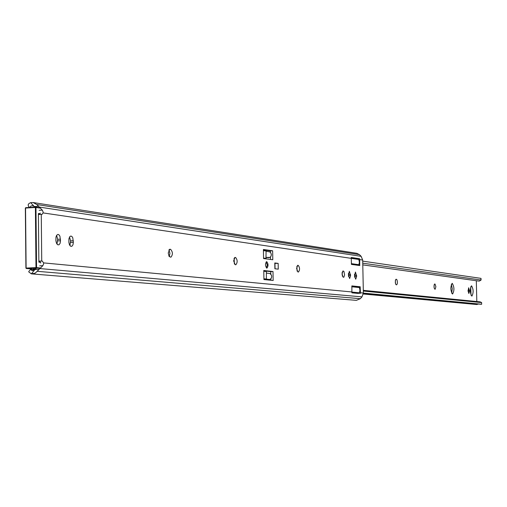 <?xml version="1.0" encoding="UTF-8"?>
<svg xmlns="http://www.w3.org/2000/svg" width="507" height="507" viewBox="0 0 507 507"><rect width="100%" height="100%" fill="white"/><g stroke="black" fill="none" stroke-linecap="round" stroke-linejoin="round"><path stroke-width="0.76" d="M233.638 260.89L234.982 257.442L235.635 257.512C237.58 259.996 237.656 262.411 235.863 264.762L235.216 264.698L233.638 260.89M168.229 252.98L169.82 249.254L170.606 249.336C172.893 252.036 172.982 254.666 170.859 257.22L169.123 256.428L168.229 252.98M296.589 268.501L297.717 265.326L298.255 265.389C299.903 267.658 299.967 269.876 298.458 272.031L297.926 271.974L296.589 268.501M341.997 273.989L342.979 271.017L343.923 271.422L344.602 274.889L343.866 277.19L343.169 277.228L341.997 273.989M266.72 261.65L266.625 261.65C265.085 263.76 265.155 265.928 266.834 268.133L266.916 268.14C268.457 266.036 268.393 263.874 266.72 261.65M28.506 206.298L28.126 204.866L28.931 203.535L30.68 202.654L33.12 202.534L36.789 204.524L42.309 210.107L43.114 212.008L43.082 212.915L41.967 214.436L41.27 214.353L41.732 261.01L42.265 261.061L43.577 262.892L43.627 263.83L42.861 265.674L35.249 273.146L31.358 273.856L28.722 271.866L28.943 271.321M40.756 263.019L39.438 261.187L42.265 261.061M354.52 274.224L354.615 277.114M234.095 258.259L234.405 264.052M56.581 235.375L57.716 239.31L57.006 244.133M69.516 237.029L70.6 240.869L69.922 245.591M168.882 249.951L169.927 253.208L169.287 256.643M296.88 266.308L297.115 271.144M342.181 272.158L342.364 276.22M348.429 273.381L348.531 276.492M263.418 249.913L270.389 250.902L270.415 252.385M270.497 256.979L270.542 259.451M263.779 270.839L270.751 271.625L270.795 274.141M270.877 278.742L270.903 280.263M358.253 287.082L360.173 286.772L360.388 292.754L363.367 293.033L361.973 296.868L360.357 298.686L356.326 300.353L31.764 273.9M351.795 286.189L358.157 286.848M39.54 214.455L40.268 213.079M274.794 263.348L278.153 263.393L278.261 269.16L274.889 268.767L274.788 262.968L278.153 263.393M31.878 268.723L30.68 269.49L32.137 270.668L34.653 269.863L36.618 268.083L40.554 267.905M358.506 293.166L360.369 293.369L360.388 292.754M360.369 293.369L351.89 292.577L351.883 285.91L360.173 286.772M356.655 276.296L355.718 279.218L354.526 276.042L355.445 272.044L356.655 276.296L354.634 276.378M60.51 240.755L60.092 243.347L58.939 244.837L57.64 244.735L56.473 243.208L55.897 240.73L55.954 237.219L56.594 235.349L57.899 234.392L58.989 234.817L59.896 236.154L60.51 240.755L57.735 240.895M73.363 242.295L72.957 244.856L71.829 246.326L70.568 246.225L69.434 244.716L68.87 242.283L68.933 238.816L69.732 236.706L70.822 236.028L71.88 236.452L72.761 237.764L73.363 242.295L70.612 242.435M350.603 275.574L349.64 278.514L348.429 275.307L349.361 271.277L350.603 275.574L348.556 275.656M272.639 250.794L272.798 259.742L263.57 258.551L263.412 249.488L272.639 250.794L270.389 250.902M273.159 280.491L263.932 279.566L263.773 270.491L273.007 271.53L273.159 280.491M357.536 258.798L359.672 258.995L359.748 265.554L351.452 264.407L351.237 257.48M33.12 202.534L356.827 253.31L359.463 254.653L361.142 256.333L362.689 260.047L363.367 293.033M359.533 258.709L351.25 257.48M35.034 207.122L34.039 206.279L32.061 205.709L30.642 206.222L30.09 207.306M38.393 214.518L41.27 214.353M41.732 261.01L38.849 261.143M34.831 268.976L35.528 269.04M38.855 261.384L39.838 261.339M273.007 271.53L270.751 271.625M266.333 267.835L267.335 265.022M266.086 262.011L267.335 265.015M274.99 268.78L274.959 263.367L275.054 268.786M351.25 258.785L351.585 258.063L358.81 259.464L359.387 262.157L358.912 264.705L357.017 265.091M351.909 291.645L352.283 292.577L358.588 293.16L359.488 292.793L359.957 290.226L359.381 287.551L352.162 286.455L360.274 287.051M351.205 257.86L357.682 258.963M351.82 287.209L352.162 286.449L351.826 286.461M351.338 263.215L351.712 264.179L358.018 265.047M357.936 265.243L351.395 264.337M358.506 293.3L357.549 293.198M40.066 213.745L38.386 213.498L38.862 262.151L40.547 262.309M40.053 213.77L38.386 213.865M265.947 258.855L266.093 250.978L263.431 250.604M266.017 271.112L263.779 270.858L266.017 271.112L266.39 271.556L263.786 271.264M263.919 278.837L269.306 279.471L266.378 279.135L266.39 271.556M266.099 251.257L269.825 251.897L270.903 253.056L271.346 254.704L271.03 256.2L269.927 257.429L266.143 257.385M266.574 279.046L263.919 278.774M269.065 279.496L270.256 279.23L271.251 278.254L271.72 276.778L271.435 275.117L269.952 273.527L266.473 273.096M269.179 257.683L266.15 257.505M471.833 296.113C469.888 292.628 469.786 289.199 471.516 285.828L471.586 285.834C473.525 289.339 473.633 292.767 471.897 296.113L471.833 296.113M468.696 287.742L469.476 291.138L468.861 293.509L468.069 290.974L468.696 287.742M452.517 294.022C450.431 290.403 450.317 286.842 452.187 283.35L452.269 283.356C454.354 286.994 454.456 290.555 452.586 294.022L452.517 294.022M470.718 286.778L471.028 295.226M395.352 280.637L395.473 283.546M434.024 285.739L434.093 287.57M451.363 284.25L452.244 288.692L451.693 293.185M478.335 304.016L476.872 304.53L363.304 294.003M363.367 293.211L481.32 304.295L481.65 304.251L481.606 302.521L480.034 301.855M363.367 293.103L481.568 304.232M363.323 291.05L481.523 302.571M476.314 280.732L476.814 301.532M396.455 279.281L397.032 279.94L397.425 282.107L397.285 283.819L396.626 284.871L395.853 284.522L395.314 282.621L395.542 279.858L396.455 279.281L395.904 279.306M435.025 284.028L435.881 286.67L435.183 289.25L434.518 288.927L434.043 287.152L434.233 284.566L435.025 284.028L434.556 284.047M362.752 263.184L480.978 280.022L480.934 278.419M480.978 280.022L479.527 281.024L478.424 281.03L362.79 264.876M362.714 261.137L480.934 278.362M39.159 210.297L42.309 210.107M30.68 269.49L34.691 269.832M39.819 268.564L361.973 296.868M37.442 271.327L360.357 298.686M43.577 262.892L351.915 291.956M43.082 212.915L351.237 258.355M359.717 259.603L362.689 260.047M39.21 207.059L361.142 256.333M36.789 204.524L359.463 254.653M35.027 269.547L39.064 269.363M34.653 269.863L31.358 273.856M34.419 206.552L38.45 206.311M30.68 202.654L34.039 206.279M39.704 265.82L42.861 265.674M38.259 207.819L39.964 207.718M358.348 265.357L359.831 265.294M359.672 258.995L358.215 259.058M350.578 274.483L348.537 274.566M343.442 271.068L342.751 271.099M298.255 265.389L297.444 265.421M170.606 249.336L169.395 249.393M73.344 240.73L70.6 240.869M60.498 239.165L57.716 239.31M235.635 257.512L234.64 257.556M356.636 275.219L354.608 275.301M352.118 292.102L359.488 292.793M352.016 286.791L359.381 287.551M352.156 286.455L351.801 286.468M351.446 258.38L358.81 259.464M351.547 263.678L358.912 264.705M351.712 264.179L351.357 264.191M358.031 259.014L351.224 258.088M351.928 292.843L358.386 293.439M351.89 292.685L358.588 293.16M352.283 292.577L351.89 292.59M40.465 208.155L35.965 207.471L36.555 267.626L39.977 267.93M25.971 268.076L25.35 208.085L25.914 268.089L26.288 268.495L30.971 268.894L26.288 268.495L25.914 268.089L35.984 267.62L35.401 207.458L25.546 208.054L26.111 268.07L26.332 268.495L36.206 268.051L40.009 268.387M39.844 207.724L35.585 207.084L35.965 207.471L35.401 207.458L35.585 207.084L25.73 207.68L25.35 208.085L25.73 207.68L35.566 207.09M35.737 207.103L39.812 207.724M32.911 269.065L35.623 268.944L32.942 269.059M35.984 267.62L36.555 267.626L36.206 268.051L35.984 267.62M25.686 207.699L25.413 208.066M266.162 258.443L263.564 258.107M469.45 290.27L468.056 290.321M363.361 293.35L478.196 304.118M469.476 291.138L468.075 291.189M28.379 206.159L29.577 207.452M30.794 269.078L28.836 271.454M358.69 293.16L357.505 293.204M358.157 265.047L356.953 265.098M351.585 258.063L351.224 258.076M363.31 290.34L480.129 301.861M481.606 302.533L481.65 304.251M481.023 278.387L481.061 280.098"/></g></svg>
